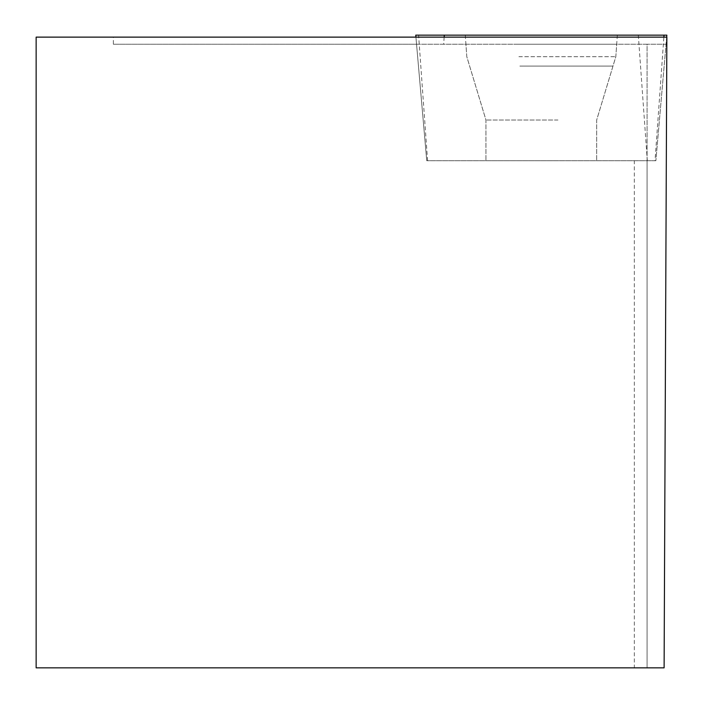 <?xml version="1.0" encoding="UTF-8"?>
<svg xmlns="http://www.w3.org/2000/svg" width="703" height="703" viewBox="0 0 703 703"><rect width="100%" height="100%" fill="white"/><g stroke="black" fill="none" stroke-linecap="round" stroke-linejoin="round"><path stroke-width="0.53" stroke-dasharray="3.52 2.64" d="M113.359 44.245L416.554 44.245L426.739 160.706L634.317 160.706L634.317 667.85L36.143 667.85L36.143 37.127L666.857 37.127L666.831 44.245L113.359 44.245L113.359 37.127M634.317 160.706L647.085 160.706L647.085 667.85L647.085 44.245L416.554 44.245L426.739 160.706L647.085 160.706L647.085 44.245L666.831 44.245L664.107 667.85L634.317 667.85M557.954 160.706L485.949 160.706L557.954 160.706M518.638 44.245L616.698 44.245L518.638 44.245M655.029 160.706L426.739 160.706L655.881 160.706L655.029 160.706L663.878 37.127M666.69 37.127L655.881 160.706L666.857 35.15L415.754 35.15L426.739 160.706L415.93 37.127M564.175 35.15L465.289 35.15L564.175 35.15M427.591 160.706L418.593 35.15L664.027 35.15M444.164 37.127L443.655 44.245M518.902 56.679L615.828 56.679L518.902 56.679M519.851 66.082L612.673 66.082L519.851 66.082M557.954 120.011L485.949 120.011L557.954 120.011M638.315 35.15L647.314 160.706M617.331 35.15L615.828 56.679L596.671 120.011L596.671 160.706L596.671 120.011L615.828 56.679L616.698 44.245M465.289 35.15L466.792 56.679L485.949 120.011L485.949 160.706L485.949 120.011L466.792 56.679L465.922 44.245"/><path stroke-width="1.05" d="M36.143 37.127L666.857 37.127L664.107 667.85L36.143 667.85L36.143 37.127M415.93 37.127L415.754 35.15L666.857 35.15L666.69 37.127M418.601 35.15L666.857 35.15L664.027 35.15L663.878 37.127M444.305 35.15L444.164 37.127"/></g></svg>
